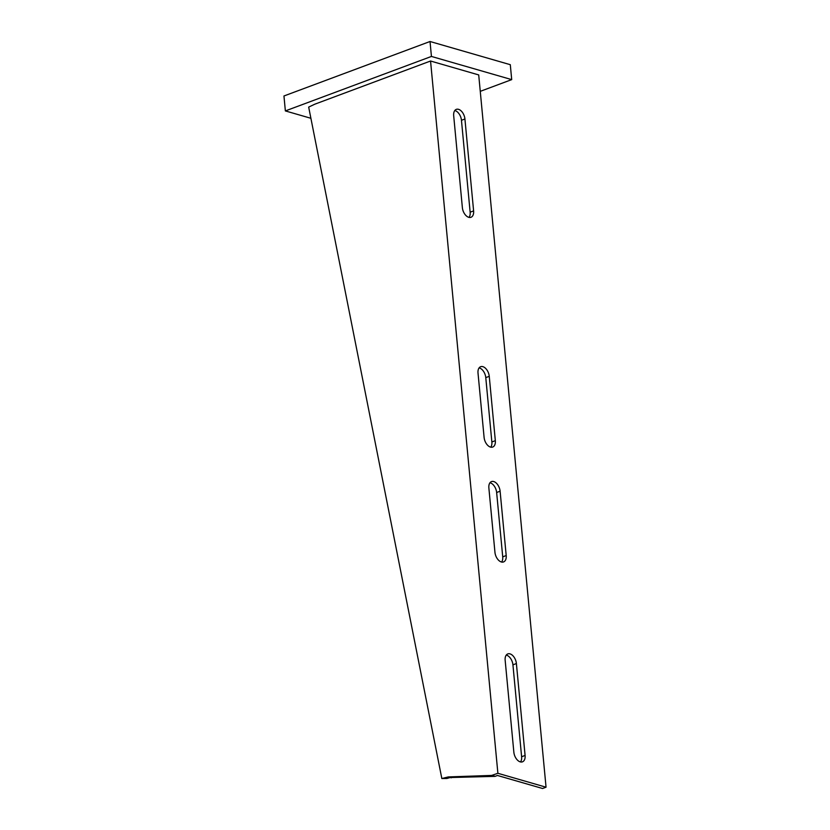<?xml version="1.0" encoding="UTF-8"?>
<svg xmlns="http://www.w3.org/2000/svg" width="830" height="830" viewBox="0 0 830 830"><rect width="100%" height="100%" fill="white"/><g stroke="black" fill="none" stroke-linecap="round" stroke-linejoin="round"><path stroke-width="1.25" d="M310.887 118.285L285.364 110.919L283.953 95.979L430.023 41.5L510.294 64.688L511.705 79.618L480.269 91.342M285.364 110.919L431.434 56.44L511.705 79.618M430.023 41.5L431.434 56.44M501.33 561.972A8.539 5.146 69.5 0 0 503.561 561.931A8.539 5.146 69.5 0 0 506.196 555.55L500.106 491.215A8.539 5.146 69.5 0 0 491.505 481.587A8.539 5.146 69.5 0 0 488.87 487.967L494.95 552.303A8.539 5.146 69.5 0 0 501.33 561.972M501.621 562.045A8.539 5.146 69.5 0 0 502.721 556.847L496.641 492.512A8.539 5.146 69.5 0 0 489.97 482.77M520.234 761.867A8.539 5.146 69.5 0 0 522.454 761.836A8.539 5.146 69.5 0 0 525.089 755.445L516.395 663.543A8.539 5.146 69.5 0 0 507.794 653.916A8.539 5.146 69.5 0 0 505.159 660.296L513.853 752.208A8.539 5.146 69.5 0 0 520.234 761.867M520.524 761.94A8.539 5.146 69.5 0 0 521.614 756.742L512.93 664.84A8.539 5.146 69.5 0 0 506.259 655.098M490.478 447.09A8.539 5.146 69.5 0 0 492.698 447.048A8.539 5.146 69.5 0 0 495.334 440.668L489.254 376.332A8.539 5.146 69.5 0 0 480.643 366.704A8.539 5.146 69.5 0 0 478.018 373.085L484.098 437.42A8.539 5.146 69.5 0 0 490.478 447.09M490.769 447.163A8.539 5.146 69.5 0 0 491.858 441.965L485.778 377.629A8.539 5.146 69.5 0 0 479.107 367.887M468.753 217.315A8.539 5.146 69.5 0 0 470.983 217.284A8.539 5.146 69.5 0 0 473.608 210.903L464.925 118.991A8.539 5.146 69.5 0 0 456.324 109.363A8.539 5.146 69.5 0 0 453.688 115.744L462.372 207.656A8.539 5.146 69.5 0 0 468.753 217.315M469.043 217.387A8.539 5.146 69.5 0 0 470.143 212.19L461.459 120.288A8.539 5.146 69.5 0 0 454.788 110.546M424.348 63.329L314.809 104.186L308.677 107.101L441.84 778.54L448.231 776.932L491.661 775.428L497.886 773.29L430.552 61.015L424.348 63.329M497.886 773.29L546.047 787.203L478.713 74.928L430.552 61.015M448.273 777.586L495.074 776.361L497.471 775.469L542.581 788.5L546.047 787.203M451.281 777.814L448.231 776.932M494.711 776.309L491.661 775.428M495.074 776.361L492.47 775.313M448.657 777.575L446.965 778.478L441.84 778.54M449.943 777.596L446.965 778.478M502.721 556.847L506.196 555.55M521.614 756.742L525.089 755.445M491.858 441.965L495.334 440.668M470.143 212.19L473.608 210.903M461.459 120.288L464.925 118.991M485.778 377.629L489.254 376.332M512.93 664.84L516.395 663.543M496.641 492.512L500.106 491.215"/></g></svg>
